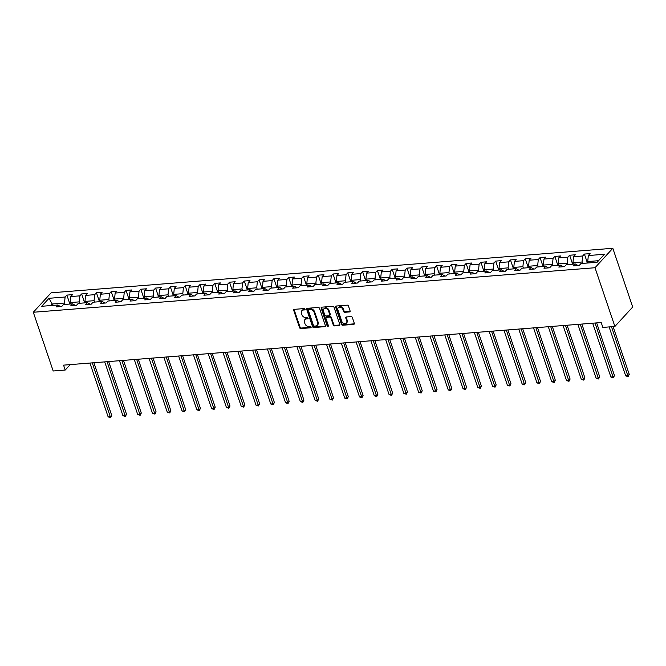 <?xml version="1.0" encoding="UTF-8"?>
<svg xmlns="http://www.w3.org/2000/svg" width="666" height="666" viewBox="0 0 666 666"><rect width="100%" height="100%" fill="white"/><g stroke="black" fill="none" stroke-linecap="round" stroke-linejoin="round"><path stroke-width="1" d="M305.078 309.182A0.766 0.591 -137.5 0 0 304.195 308.566L294.314 309.349A1.091 0.841 -137.5 0 0 293.706 310.381L299.558 327.672A1.091 0.841 -137.5 0 0 300.816 328.563L310.697 327.78A0.766 0.591 -137.5 0 0 310.248 326.432L308.966 326.531A3.497 2.689 -137.5 0 1 304.945 323.693L304.462 322.252A3.497 2.689 -137.5 0 1 304.861 319.655A3.497 2.689 -137.5 0 1 306.393 318.947L307.675 318.839A0.766 0.591 -137.5 0 0 307.217 317.499L305.944 317.599A3.497 2.689 -137.5 0 1 301.923 314.76L301.432 313.32A3.497 2.689 -137.5 0 1 301.831 310.722A3.497 2.689 -137.5 0 1 303.371 310.006L304.653 309.906A0.766 0.591 -137.5 0 0 305.078 309.182M349.5 311.929A1.091 0.841 -137.5 0 0 350.1 310.889L348.46 306.044A1.091 0.841 -137.5 0 0 347.202 305.153L336.222 306.027A1.091 0.841 -137.5 0 0 335.622 307.059L341.475 324.35A1.091 0.841 -137.5 0 0 342.732 325.241L353.704 324.367A1.091 0.841 -137.5 0 0 354.312 323.335L352.331 317.474A1.091 0.841 -137.5 0 0 351.074 316.583L346.378 316.958A1.091 0.841 -137.5 0 0 345.771 317.99L346.753 320.895A2.922 2.248 -137.5 0 1 346.42 323.068A2.922 2.248 -137.5 0 1 343.897 323.476A2.922 2.248 -137.5 0 1 341.775 321.295L337.92 309.906A2.922 2.248 -137.5 0 1 338.253 307.734A2.922 2.248 -137.5 0 1 340.776 307.334A2.922 2.248 -137.5 0 1 342.898 309.515L343.539 311.413A1.091 0.841 -137.5 0 0 344.797 312.296L349.5 311.929L349.975 311.397A1.091 0.841 -137.5 0 0 350.141 311.372M33.3 312.262L53.18 370.995L65.218 370.038L63.561 365.143L601.19 322.527L602.847 327.414L614.885 326.465L595.004 267.732L33.3 312.262L51.115 292.815L612.82 248.285L595.004 267.732M319.522 308.333A1.091 0.841 -137.5 0 0 318.265 307.451L307.292 308.316A1.091 0.841 -137.5 0 0 306.685 309.349L312.537 326.648A1.091 0.841 -137.5 0 0 313.794 327.53L324.775 326.665A1.091 0.841 -137.5 0 0 325.374 325.624L319.522 308.333M321.761 307.168L332.734 306.302A1.091 0.841 -137.5 0 1 333.991 307.184L339.843 324.484A1.091 0.841 -137.5 0 1 339.244 325.516L334.54 325.89A1.091 0.841 -137.5 0 1 333.283 325L330.91 317.99A1.091 0.841 -137.5 0 0 329.653 317.099L326.54 317.349A1.091 0.841 -137.5 0 0 325.932 318.381L328.405 325.682A0.766 0.591 -137.5 0 1 327.106 325.791L321.154 308.208A1.091 0.841 -137.5 0 1 321.761 307.168M584.398 254.071L582.642 255.994L573.543 256.71L575.299 254.795L569.613 255.245L567.857 257.168L558.757 257.884L560.514 255.969L554.828 256.418L553.071 258.333L543.972 259.057L545.729 257.143L540.043 257.592L538.286 259.507L529.187 260.231L530.944 258.308L525.258 258.758L523.501 260.681L514.402 261.405L516.158 259.482L510.464 259.931L508.707 261.855L499.608 262.57L501.365 260.656L495.679 261.105L493.922 263.028L484.823 263.744L486.58 261.83L480.894 262.279L479.137 264.194L470.038 264.918L471.794 263.003L466.108 263.453L464.352 265.368L455.253 266.092L457.009 264.169L451.323 264.627L449.567 266.542L440.467 267.266L442.224 265.343L436.538 265.792L434.773 267.715L425.674 268.431L427.43 266.517L421.745 266.966L419.988 268.889L410.889 269.605L412.645 267.69L406.959 268.14L405.203 270.055L396.103 270.779L397.86 268.864L392.174 269.314L390.418 271.228L381.318 271.953L383.075 270.03L377.389 270.488L375.632 272.402L366.533 273.127L368.29 271.204L362.604 271.653L360.847 273.576L351.74 274.292L353.504 272.377L347.81 272.827L346.054 274.75L336.954 275.466L338.711 273.551L333.025 274.001L331.268 275.915L322.169 276.64L323.926 274.725L318.24 275.175L316.483 277.089L307.384 277.814L309.141 275.89L303.455 276.348L301.698 278.263L292.599 278.987L294.355 277.064L288.669 277.514L286.913 279.437L277.814 280.161L279.57 278.238L273.876 278.688L272.119 280.611L263.02 281.327L264.777 279.412L259.091 279.862L257.334 281.776L248.235 282.501L249.991 280.586L244.305 281.035L242.549 282.95L233.45 283.674L235.206 281.751L229.52 282.209L227.764 284.124L218.664 284.848L220.421 282.925L214.735 283.375L212.978 285.298L203.879 286.022L205.636 284.099L199.95 284.548L198.185 286.472L189.086 287.188L190.842 285.273L185.156 285.722L183.4 287.645L174.301 288.361L176.057 286.447L170.371 286.896L168.615 288.811L159.515 289.535L161.272 287.612L155.586 288.07L153.829 289.985L144.73 290.709L146.487 288.786L140.801 289.235L139.044 291.159L129.945 291.883L131.701 289.96L126.016 290.409L124.251 292.332L115.151 293.048L116.916 291.134L111.222 291.583L109.465 293.506L100.366 294.222L102.123 292.307L96.437 292.757L94.68 294.672L85.581 295.396L87.338 293.481L81.652 293.931L79.895 295.846L70.796 296.57L72.552 294.647L66.866 295.096L65.11 297.019L48.993 298.293L41.675 306.285L57.792 305.011L56.036 306.926L61.722 306.477L63.478 304.562L72.577 303.838L70.821 305.752L76.507 305.303L78.263 303.388L87.363 302.664L85.606 304.587L91.292 304.129L93.049 302.214L102.148 301.49L100.391 303.413L106.077 302.963L107.834 301.04L116.933 300.316L115.176 302.239L120.871 301.79L122.627 299.866L131.726 299.151L129.97 301.065L135.656 300.616L137.412 298.693L146.512 297.977L144.755 299.891L150.441 299.442L152.198 297.527L161.297 296.803L159.54 298.718L165.226 298.268L166.983 296.353L176.082 295.629L174.326 297.552L180.011 297.103L181.768 295.18L190.867 294.455L189.111 296.378L194.797 295.929L196.562 294.006L205.661 293.29L203.896 295.205L209.59 294.755L211.347 292.832L220.446 292.116L218.689 294.031L224.375 293.581L226.132 291.666L235.231 290.942L233.475 292.857L239.161 292.407L240.917 290.493L250.016 289.768L248.26 291.691L253.946 291.233L255.702 289.319L264.802 288.594L263.045 290.518L268.731 290.068L270.488 288.145L279.595 287.429L277.83 289.344L283.525 288.894L285.281 286.971L294.38 286.255L292.624 288.17L298.31 287.72L300.066 285.806L309.166 285.081L307.409 286.996L313.095 286.546L314.851 284.632L323.951 283.907L322.194 285.831L327.88 285.373L329.637 283.458L338.736 282.734L336.979 284.657L342.665 284.207L344.422 282.284L353.521 281.568L351.765 283.483L357.459 283.033L359.215 281.11L368.315 280.394L366.558 282.309L372.244 281.86L374.001 279.945L383.1 279.22L381.343 281.135L387.029 280.686L388.786 278.771L397.885 278.047L396.128 279.97L401.814 279.512L403.571 277.597L412.67 276.873L410.914 278.796L416.6 278.346L418.356 276.423L427.455 275.707L425.699 277.622L431.385 277.173L433.15 275.249L442.249 274.534L440.492 276.448L446.178 275.999L447.935 274.084L457.034 273.36L455.278 275.274L460.964 274.825L462.72 272.91L471.819 272.186L470.063 274.109L475.749 273.651L477.505 271.736L486.605 271.012L484.848 272.935L490.534 272.486L492.291 270.562L501.39 269.838L499.633 271.761L505.319 271.312L507.084 269.389L516.183 268.673L514.418 270.587L520.113 270.138L521.869 268.223L530.968 267.499L529.212 269.414L534.898 268.964L536.654 267.049L545.754 266.325L543.997 268.248L549.683 267.79L551.44 265.876L560.539 265.151L558.782 267.074L564.468 266.625L566.225 264.702L575.324 263.977L573.568 265.9L579.254 265.451L581.01 263.528L597.127 262.254L604.445 254.262L588.328 255.544L590.093 253.621L584.398 254.071L587.304 262.645M573.418 264.136L572.943 262.729L582.042 262.013L582.517 263.411M582.042 262.013L582.642 255.994M572.943 262.729L573.543 256.71M575.324 263.977L578.121 265.543M558.632 265.301L558.158 263.903L567.257 263.178L567.732 264.585M567.257 263.178L567.857 257.168M558.158 263.903L558.757 257.884M560.539 265.151L563.336 266.708M543.847 266.475L543.373 265.076L552.472 264.352L552.947 265.759M552.472 264.352L553.071 258.333M543.373 265.076L543.972 259.057M545.754 266.325L548.551 267.882M529.062 267.649L528.588 266.25L537.687 265.526L538.161 266.924M537.687 265.526L538.286 259.507M528.588 266.25L529.187 260.231M530.968 267.499L533.757 269.056M514.269 268.823L513.794 267.416L522.893 266.7L523.368 268.098M522.893 266.7L523.501 260.681M513.794 267.416L514.402 261.405M516.183 268.673L518.972 270.23M499.483 269.996L499.009 268.589L508.108 267.874L508.583 269.272M508.108 267.874L508.707 261.855M499.009 268.589L499.608 262.57M501.39 269.838L504.187 271.403M484.698 271.162L484.224 269.763L493.323 269.039L493.797 270.446M493.323 269.039L493.922 263.028M484.224 269.763L484.823 263.744M486.605 271.012L489.402 272.569M469.913 272.336L469.438 270.937L478.538 270.213L479.012 271.62M478.538 270.213L479.137 264.194M469.438 270.937L470.038 264.918M471.819 272.186L474.617 273.743M455.128 273.51L454.653 272.111L463.752 271.387L464.227 272.785M463.752 271.387L464.352 265.368M454.653 272.111L455.253 266.092M457.034 273.36L459.823 274.916M440.334 274.683L439.86 273.276L448.967 272.56L449.433 273.959M448.967 272.56L449.567 266.542M439.86 273.276L440.467 267.266M442.249 274.534L445.038 276.09M425.549 275.857L425.075 274.45L434.174 273.734L434.648 275.133M434.174 273.734L434.773 267.715M425.075 274.45L425.674 268.431M427.455 275.707L430.253 277.264M410.764 277.023L410.289 275.624L419.389 274.9L419.863 276.307M419.389 274.9L419.988 268.889M410.289 275.624L410.889 269.605M412.67 276.873L415.467 278.43M395.979 278.197L395.504 276.798L404.603 276.074L405.078 277.481M404.603 276.074L405.203 270.055M395.504 276.798L396.103 270.779M397.885 278.047L400.682 279.603M381.193 279.37L380.719 277.972L389.818 277.247L390.293 278.646M389.818 277.247L390.418 271.228M380.719 277.972L381.318 271.953M383.1 279.22L385.889 280.777M366.408 280.544L365.934 279.146L375.033 278.421L375.507 279.82M375.033 278.421L375.632 272.402M365.934 279.146L366.533 273.127M368.315 280.394L371.104 281.951M351.615 281.718L351.14 280.311L360.239 279.595L360.714 280.994M360.239 279.595L360.847 273.576M351.14 280.311L351.74 274.292M353.521 281.568L356.318 283.125M336.83 282.892L336.355 281.485L345.454 280.761L345.929 282.168M345.454 280.761L346.054 274.75M336.355 281.485L336.954 275.466M338.736 282.734L341.533 284.29M322.044 284.057L321.57 282.659L330.669 281.934L331.144 283.341M330.669 281.934L331.268 275.915M321.57 282.659L322.169 276.64M323.951 283.907L326.748 285.464M307.259 285.231L306.785 283.833L315.884 283.108L316.358 284.507M315.884 283.108L316.483 277.089M306.785 283.833L307.384 277.814M309.166 285.081L311.954 286.638M292.474 286.405L291.999 285.006L301.099 284.282L301.573 285.681M301.099 284.282L301.698 278.263M291.999 285.006L292.599 278.987M294.38 286.255L297.169 287.812M277.68 287.579L277.206 286.172L286.305 285.456L286.78 286.855M286.305 285.456L286.913 279.437M277.206 286.172L277.814 280.161M279.595 287.429L282.384 288.986M262.895 288.753L262.421 287.346L271.52 286.63L271.994 288.028M271.52 286.63L272.119 280.611M262.421 287.346L263.02 281.327M264.802 288.594L267.599 290.16M248.11 289.918L247.635 288.52L256.735 287.795L257.209 289.202M256.735 287.795L257.334 281.776M247.635 288.52L248.235 282.501M250.016 289.768L252.814 291.325M233.325 291.092L232.85 289.693L241.949 288.969L242.424 290.376M241.949 288.969L242.549 282.95M232.85 289.693L233.45 283.674M235.231 290.942L238.028 292.499M218.54 292.266L218.065 290.867L227.164 290.143L227.639 291.541M227.164 290.143L227.764 284.124M218.065 290.867L218.664 284.848M220.446 292.116L223.235 293.673M203.746 293.44L203.272 292.033L212.371 291.317L212.845 292.715M212.371 291.317L212.978 285.298M203.272 292.033L203.879 286.022M205.661 293.29L208.45 294.847M188.961 294.613L188.486 293.207L197.586 292.491L198.06 293.889M197.586 292.491L198.185 286.472M188.486 293.207L189.086 287.188M190.867 294.455L193.664 296.02M174.176 295.779L173.701 294.38L182.8 293.656L183.275 295.063M182.8 293.656L183.4 287.645M173.701 294.38L174.301 288.361M176.082 295.629L178.879 297.186M159.39 296.953L158.916 295.554L168.015 294.83L168.49 296.237M168.015 294.83L168.615 288.811M158.916 295.554L159.515 289.535M161.297 296.803L164.094 298.36M144.605 298.127L144.131 296.728L153.23 296.004L153.704 297.402M153.23 296.004L153.829 289.985M144.131 296.728L144.73 290.709M146.512 297.977L149.301 299.534M129.812 299.3L129.337 297.893L138.445 297.178L138.919 298.576M138.445 297.178L139.044 291.159M129.337 297.893L129.945 291.883M131.726 299.151L134.515 300.707M115.027 300.474L114.552 299.067L123.651 298.351L124.126 299.75M123.651 298.351L124.251 292.332M114.552 299.067L115.151 293.048M116.933 300.316L119.73 301.881M100.241 301.64L99.767 300.241L108.866 299.517L109.341 300.924M108.866 299.517L109.465 293.506M99.767 300.241L100.366 294.222M102.148 301.49L104.945 303.047M85.456 302.814L84.982 301.415L94.081 300.691L94.555 302.098M94.081 300.691L94.68 294.672M84.982 301.415L85.581 295.396M87.363 302.664L90.16 304.22M70.671 303.987L70.196 302.589L79.296 301.865L79.77 303.263M79.296 301.865L79.895 295.846M70.196 302.589L70.796 296.57M72.577 303.838L75.366 305.394M52.656 305.419L52.181 304.012L64.51 303.038L64.985 304.437M64.51 303.038L65.11 297.019M50.766 305.569L52.181 304.012L48.993 298.293M57.792 305.011L60.581 306.568M614.885 326.465L632.7 307.018L612.82 248.285M65.218 370.038L70.18 364.618M598.551 260.697L587.728 261.555L588.203 262.962M587.728 261.555L588.328 255.544M69.763 303.671L66.866 295.096M84.549 302.497L81.652 293.931M99.342 301.323L96.437 292.757M114.127 300.158L111.222 291.583M128.913 298.984L126.016 290.409M143.698 297.81L140.801 289.235M158.483 296.636L155.586 288.07M173.277 295.463L170.371 286.896M188.062 294.297L185.156 285.722M202.847 293.123L199.95 284.548M217.632 291.949L214.735 283.375M232.417 290.776L229.52 282.209M247.211 289.602L244.305 281.035M261.996 288.436L259.091 279.862M276.781 287.262L273.876 278.688M291.566 286.089L288.669 277.514M306.352 284.915L303.455 276.348M321.145 283.741L318.24 275.175M335.93 282.575L333.025 274.001M350.716 281.402L347.81 272.827M365.501 280.228L362.604 271.653M380.286 279.054L377.389 270.488M395.071 277.88L392.174 269.314M409.865 276.715L406.959 268.14M424.65 275.541L421.745 266.966M439.435 274.367L436.538 265.792M454.22 273.193L451.323 264.627M469.006 272.019L466.108 263.453M483.799 270.846L480.894 262.279M498.584 269.68L495.679 261.105M513.369 268.506L510.464 259.931M528.155 267.332L525.258 258.758M542.94 266.159L540.043 257.592M557.733 264.985L554.828 256.418M572.519 263.819L569.613 255.245M304.653 309.906L305.111 309.407L303.854 309.482A3.497 2.689 -137.5 0 0 302.314 310.198L301.831 310.722M304.861 319.655L305.336 319.131A3.497 2.689 -137.5 0 1 306.876 318.415L308.142 318.315M294.147 309.374A1.091 0.841 -137.5 0 0 294.189 309.856L300.041 327.148A1.091 0.841 -137.5 0 0 301.298 328.038L311.164 327.256L310.697 327.78M307.126 308.35A1.091 0.841 -137.5 0 0 307.168 308.824L313.02 326.124A1.091 0.841 -137.5 0 0 314.277 327.006L325.258 326.14A1.091 0.841 -137.5 0 0 325.416 326.107M308.766 309.582A0.766 0.591 -137.5 0 0 308.341 310.306L313.486 325.483A0.766 0.591 -137.5 0 0 314.36 326.107L315.709 325.999A3.497 2.689 -137.5 0 0 317.249 325.291A3.497 2.689 -137.5 0 0 317.649 322.685L314.136 312.312A3.497 2.689 -137.5 0 0 310.115 309.474L308.766 309.582L309.249 309.057A0.766 0.591 -137.5 0 0 308.916 309.207L308.433 309.74M317.249 325.291L317.732 324.758A3.497 2.689 -137.5 0 0 318.132 322.161L317.649 322.685M309.249 309.057L310.597 308.949A3.497 2.689 -137.5 0 1 314.618 311.788L318.132 322.161M326.057 317.574L326.54 317.041A1.091 0.841 -137.5 0 1 327.023 316.825L330.136 316.575A1.091 0.841 -137.5 0 1 331.393 317.466L333.766 324.475A1.091 0.841 -137.5 0 0 335.023 325.366L339.718 324.991A1.091 0.841 -137.5 0 0 339.885 324.958M321.595 307.201A1.091 0.841 -137.5 0 0 321.636 307.675L327.589 325.258A0.766 0.591 -137.5 0 0 328.446 325.882M328.446 310.706A2.922 2.248 -137.5 0 0 326.323 308.533A2.922 2.248 -137.5 0 0 323.801 308.932A2.922 2.248 -137.5 0 0 323.468 311.105L324.825 315.118A1.091 0.841 -137.5 0 0 326.082 316L329.204 315.759A1.091 0.841 -137.5 0 0 329.803 314.718L328.446 310.706L328.929 310.181A2.922 2.248 -137.5 0 0 326.806 308.008A2.922 2.248 -137.5 0 0 324.284 308.408L323.801 308.932M329.678 315.534L330.161 315.01A1.091 0.841 -137.5 0 0 330.286 314.194L329.803 314.718M328.929 310.181L330.286 314.194M338.253 307.734L338.736 307.209A2.922 2.248 -137.5 0 1 341.258 306.81A2.922 2.248 -137.5 0 1 343.381 308.991L344.022 310.889A1.091 0.841 -137.5 0 0 345.279 311.771L349.975 311.397M346.42 323.068L346.903 322.544A2.922 2.248 -137.5 0 0 347.236 320.371L346.753 320.895M346.212 316.991A1.091 0.841 -137.5 0 0 346.253 317.466L347.236 320.371M336.064 306.052A1.091 0.841 -137.5 0 0 336.105 306.535L341.958 323.826A1.091 0.841 -137.5 0 0 343.215 324.717L354.187 323.843A1.091 0.841 -137.5 0 0 354.354 323.809M70.538 303.613L68.789 304.137M89.918 363.053L108.142 416.891L110.514 416.708L111.713 415.393L93.898 362.737M111.713 415.393L110.598 417.64L92.291 362.87M110.598 417.64L108.142 416.891M85.331 302.439L83.575 302.963M104.704 361.879L122.927 415.717L125.3 415.534L126.507 414.219L108.683 361.563M126.507 414.219L125.383 416.466L107.076 361.696M125.383 416.466L122.927 415.717M100.116 301.265L98.368 301.79M119.497 360.706L137.72 414.552L140.085 414.36L141.292 413.045L123.468 360.398M141.292 413.045L140.168 415.293L121.861 360.522M140.168 415.293L137.72 414.552M114.902 300.091L113.153 300.616M134.282 359.54L152.506 413.378L154.87 413.186L156.077 411.871L138.253 359.224M156.077 411.871L154.953 414.119L136.655 359.349M154.953 414.119L152.506 413.378M129.687 298.917L127.939 299.45M149.067 358.366L167.291 412.204L169.663 412.013L170.862 410.706L153.047 358.05M170.862 410.706L169.738 412.953L151.44 358.175M169.738 412.953L167.291 412.204M144.472 297.752L142.724 298.276M163.853 357.192L182.076 411.03L184.449 410.847L185.648 409.532L167.832 356.876M185.648 409.532L184.532 411.779L166.225 357.009M184.532 411.779L182.076 411.03M159.266 296.578L157.509 297.103M178.638 356.019L196.861 409.856L199.234 409.673L200.441 408.358L182.617 355.702M200.441 408.358L199.317 410.606L181.01 355.835M199.317 410.606L196.861 409.856M174.051 295.404L172.294 295.929M193.431 354.845L211.655 408.691L214.019 408.499L215.226 407.184L197.402 354.537M215.226 407.184L214.102 409.432L195.796 354.662M214.102 409.432L211.655 408.691M188.836 294.23L187.088 294.755M208.217 353.679L226.44 407.517L228.804 407.326L230.011 406.01L212.188 353.363M230.011 406.01L228.888 408.258L210.581 353.488M228.888 408.258L226.44 407.517M203.621 293.057L201.873 293.589M223.002 352.505L241.225 406.343L243.598 406.152L244.797 404.836L226.973 352.189M244.797 404.836L243.673 407.093L225.374 352.314M243.673 407.093L241.225 406.343M218.406 291.891L216.658 292.416M237.787 351.332L256.01 405.169L258.383 404.986L259.582 403.671L241.766 351.015M259.582 403.671L258.466 405.919L240.16 351.14M258.466 405.919L256.01 405.169M233.192 290.717L231.443 291.242M252.572 350.158L270.796 403.996L273.168 403.812L274.375 402.497L256.552 349.841M274.375 402.497L273.251 404.745L254.945 349.975M273.251 404.745L270.796 403.996M247.985 289.543L246.229 290.068M267.366 348.984L285.589 402.822L287.953 402.639L289.161 401.323L271.337 348.676M289.161 401.323L288.037 403.571L269.73 348.801M288.037 403.571L285.589 402.822M262.77 288.37L261.022 288.894M282.151 347.819L300.374 401.656L302.739 401.465L303.946 400.149L286.122 347.502M303.946 400.149L302.822 402.397L284.515 347.627M302.822 402.397L300.374 401.656M277.555 287.196L275.807 287.729M296.936 346.645L315.16 400.482L317.532 400.291L318.731 398.976L300.907 346.328M318.731 398.976L317.607 401.232L299.309 346.453M317.607 401.232L315.16 400.482M292.341 286.03L290.592 286.555M311.721 345.471L329.945 399.309L332.317 399.117L333.516 397.81L315.701 345.155M333.516 397.81L332.392 400.058L314.094 345.279M332.392 400.058L329.945 399.309M307.126 284.857L305.378 285.381M326.507 344.297L344.73 398.135L347.103 397.952L348.31 396.636L330.486 343.981M348.31 396.636L347.186 398.884L328.879 344.114M347.186 398.884L344.73 398.135M321.919 283.683L320.163 284.207M341.3 343.123L359.515 396.961L361.888 396.778L363.095 395.462L345.271 342.815M363.095 395.462L361.971 397.71L343.664 342.94M361.971 397.71L359.515 396.961M336.705 282.509L334.956 283.033M356.085 341.958L374.309 395.795L376.673 395.604L377.88 394.289L360.056 341.641M377.88 394.289L376.756 396.536L358.45 341.766M376.756 396.536L374.309 395.795M351.49 281.335L349.742 281.868M370.87 340.784L389.094 394.622L391.466 394.43L392.665 393.115L374.841 340.468M392.665 393.115L391.541 395.371L373.243 340.592M391.541 395.371L389.094 394.622M366.275 280.17L364.527 280.694M385.656 339.61L403.879 393.448L406.252 393.256L407.45 391.949L389.635 339.294M407.45 391.949L406.327 394.197L388.028 339.419M406.327 394.197L403.879 393.448M381.06 278.996L379.312 279.52M400.441 338.436L418.664 392.274L421.037 392.091L422.236 390.775L404.42 338.12M422.236 390.775L421.12 393.023L402.813 338.253M421.12 393.023L418.664 392.274M395.854 277.822L394.097 278.346M415.226 337.262L433.449 391.1L435.822 390.917L437.029 389.602L419.205 336.954M437.029 389.602L435.905 391.849L417.599 337.079M435.905 391.849L433.449 391.1M410.639 276.648L408.891 277.173M430.02 336.097L448.243 389.935L450.607 389.743L451.814 388.428L433.991 335.781M451.814 388.428L450.691 390.676L432.384 335.905M450.691 390.676L448.243 389.935M425.424 275.474L423.676 276.007M444.805 334.923L463.028 388.761L465.392 388.569L466.6 387.254L448.776 334.607M466.6 387.254L465.476 389.502L447.169 334.732M465.476 389.502L463.028 388.761M440.209 274.309L438.461 274.833M459.59 333.749L477.813 387.587L480.186 387.396L481.385 386.089L463.561 333.433M481.385 386.089L480.261 388.336L461.963 333.558M480.261 388.336L477.813 387.587M454.995 273.135L453.246 273.659M474.375 332.575L492.599 386.413L494.971 386.23L496.17 384.915L478.355 332.259M496.17 384.915L495.054 387.162L476.748 332.392M495.054 387.162L492.599 386.413M469.78 271.961L468.032 272.486M489.16 331.402L507.384 385.239L509.756 385.056L510.964 383.741L493.14 331.085M510.964 383.741L509.84 385.989L491.533 331.218M509.84 385.989L507.384 385.239M484.573 270.787L482.817 271.312M503.954 330.236L522.177 384.074L524.542 383.882L525.749 382.567L507.925 329.92M525.749 382.567L524.625 384.815L506.318 330.045M524.625 384.815L522.177 384.074M499.358 269.613L497.61 270.146M518.739 329.062L536.962 382.9L539.327 382.709L540.534 381.393L522.71 328.746M540.534 381.393L539.41 383.641L521.103 328.871M539.41 383.641L536.962 382.9M514.144 268.44L512.395 268.972M533.524 327.888L551.748 381.726L554.12 381.535L555.319 380.228L537.495 327.572M555.319 380.228L554.195 382.475L535.897 327.697M554.195 382.475L551.748 381.726M528.929 267.274L527.181 267.799M548.309 326.715L566.533 380.552L568.906 380.369L570.104 379.054L552.289 326.398M570.104 379.054L568.98 381.302L550.682 326.531M568.98 381.302L566.533 380.552M543.714 266.1L541.966 266.625M563.095 325.541L581.318 379.379L583.691 379.195L584.898 377.88L567.074 325.224M584.898 377.88L583.774 380.128L565.467 325.358M583.774 380.128L581.318 379.379M558.508 264.926L556.751 265.451M577.888 324.367L596.112 378.213L598.476 378.022L599.683 376.706L581.859 324.059M599.683 376.706L598.559 378.954L580.253 324.184M598.559 378.954L596.112 378.213M573.293 263.753L571.545 264.277M592.673 323.201L610.897 377.039L613.261 376.848L614.468 375.532L596.644 322.885M614.468 375.532L613.344 377.78L595.038 323.01M613.344 377.78L610.897 377.039M588.078 262.579L586.33 263.112M609.115 326.923L625.682 375.865L628.055 375.674L629.253 374.367L613.086 326.606M629.253 374.367L628.13 376.615L611.488 326.731M628.13 376.615L625.682 375.865M303.854 309.482L303.371 310.006M308.142 318.34L307.675 318.839M306.876 318.415L306.393 318.947M301.298 328.038L300.816 328.563M300.041 327.148L299.558 327.672M294.189 309.856L293.706 310.381M325.258 326.14L324.775 326.665M314.277 327.006L313.794 327.53M313.02 326.124L312.537 326.648M307.168 308.824L306.685 309.349M314.618 311.788L314.136 312.312M310.597 308.949L310.115 309.474M339.718 324.991L339.244 325.516M335.023 325.366L334.54 325.89M333.766 324.475L333.283 325M331.393 317.466L330.91 317.99M330.136 316.575L329.653 317.099M327.023 316.825L326.54 317.349M327.589 325.258L327.106 325.791M321.636 307.675L321.154 308.208M345.279 311.771L344.797 312.296M344.022 310.889L343.539 311.413M343.381 308.991L342.898 309.515M346.253 317.466L345.771 317.99M354.187 323.843L353.704 324.367M343.215 324.717L342.732 325.241M341.958 323.826L341.475 324.35M336.105 306.535L335.622 307.059"/></g></svg>
